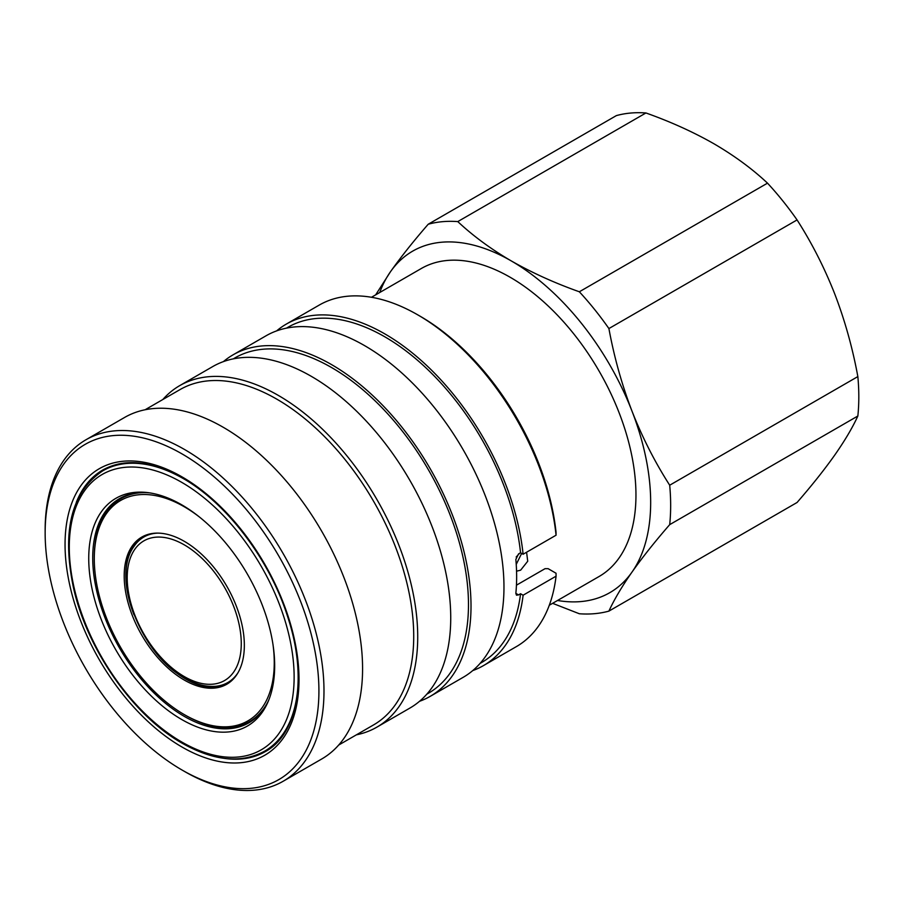 <?xml version="1.0" encoding="UTF-8"?>
<svg xmlns="http://www.w3.org/2000/svg" width="903" height="903" viewBox="0 0 903 903"><rect width="100%" height="100%" fill="white"/><g stroke="black" fill="none" stroke-linecap="round" stroke-linejoin="round"><path stroke-width="1.35" d="M518.525 594.908L516.493 595.19L515.85 593.361L518.525 594.908L520.557 593.734A193.581 111.769 60 0 1 481.615 662.531L480.057 663.434M286.465 328.139L288.034 327.236A193.581 111.769 60 0 1 384.825 336.819A193.581 111.769 60 0 1 520.557 552.76L518.525 553.934L515.85 559.409A193.581 111.769 60 0 1 515.85 593.361M276.623 330.893A197.17 113.834 60 0 1 286.24 324.132A197.17 113.834 60 0 1 384.825 333.896A197.17 113.834 60 0 1 523.108 554.239L556.067 535.208A197.17 113.834 -120 0 0 417.784 314.876A197.17 113.834 -120 0 0 319.199 305.101L286.24 324.132M223.391 361.629A197.17 113.834 60 0 1 233.008 354.868A197.17 113.834 60 0 1 331.593 364.631A197.17 113.834 60 0 1 460.406 538.38A197.17 113.834 60 0 1 430.178 696.371A197.17 113.834 60 0 1 419.511 701.315M233.008 354.868L265.967 335.837A197.17 113.834 60 0 1 364.552 345.601A197.17 113.834 60 0 1 493.354 519.349A197.17 113.834 60 0 1 463.126 677.352L430.178 696.371M233.234 358.875L234.803 357.972A193.581 111.769 60 0 1 331.593 367.555A193.581 111.769 60 0 1 458.058 538.143A193.581 111.769 60 0 1 428.383 693.267L426.826 694.17M92.038 478.872A162.574 93.867 60 0 1 103.676 469.492M184.573 771.489L182.034 770.022A193.581 111.769 -120 0 0 318.917 690.998A193.581 111.769 -120 0 0 182.034 453.904A193.581 111.769 -120 0 0 45.15 532.939A193.581 111.769 -120 0 0 182.034 770.022L184.573 771.489A197.17 113.834 60 0 1 184.562 771.489A197.17 113.834 60 0 0 283.158 781.253L321.739 758.983A197.17 113.834 60 0 0 351.967 600.98A197.17 113.834 60 0 0 223.154 427.232A197.17 113.834 60 0 0 124.569 417.468L85.988 439.75A197.17 113.834 60 0 1 184.573 449.513A197.17 113.834 60 0 1 313.375 623.262A197.17 113.834 60 0 1 283.158 781.253M145.078 409.77L180.047 389.577A193.581 111.769 60 0 1 276.837 399.171A193.581 111.769 60 0 1 403.302 569.759A193.581 111.769 60 0 1 373.628 724.883L338.659 745.065M162.8 399.544A197.17 113.834 60 0 1 179.72 385.626A197.17 113.834 60 0 1 278.305 395.401A197.17 113.834 60 0 1 407.106 569.15A197.17 113.834 60 0 1 376.89 727.141A197.17 113.834 60 0 1 356.38 734.839M179.72 385.626L212.736 366.573A197.17 113.834 60 0 1 311.309 376.337A197.17 113.834 60 0 1 440.122 550.085A197.17 113.834 60 0 1 409.894 708.076L376.89 727.141M516.561 571.181L520.647 570.165L527.724 561.226L526.607 552.455M519.53 553.347L516.177 557.016M371.472 297.279L421.329 268.496A177.812 102.66 60 0 1 510.229 277.3A177.812 102.66 60 0 1 626.389 433.993A177.812 102.66 60 0 1 599.129 576.475L549.284 605.247M516.234 564.386L521.652 553.392M278.813 740.528A161.851 93.449 60 0 1 266.791 749.93L264.658 751.161C241.315 763.701 213.864 761.082 182.293 743.282C133.226 715.786 86.835 649.201 73.346 587.164C61.72 530.592 71.54 491.808 102.807 470.813A161.851 93.449 60 0 1 182.97 478.398M120.347 498.163A129.411 74.723 -120 0 0 94.917 545.468M150.067 492.936A129.411 74.723 -120 0 0 119.535 498.614A129.411 74.723 -120 0 0 99.691 602.324A129.411 74.723 -120 0 0 184.235 716.361A129.411 74.723 -120 0 0 248.946 722.772A129.411 74.723 -120 0 0 269.128 699.159M181.706 719.51A131.488 75.908 60 0 1 90.277 578.846A131.488 75.908 60 0 1 148.532 492.711A131.488 75.908 60 0 1 181.706 504.8A131.488 75.908 60 0 1 268.552 700.604A131.488 75.908 60 0 1 181.706 719.51M238.065 672.622A84.002 48.502 60 0 1 214.756 686.37C205.286 686.89 195.353 684.169 184.98 678.198C141.624 655.093 110.629 577.378 133.971 546.428A84.002 48.502 60 0 1 157.517 533.12M184.268 680.049A84.961 49.055 -120 0 0 226.743 684.26A84.961 49.055 -120 0 0 239.769 616.173A84.961 49.055 -120 0 0 184.268 541.303A84.961 49.055 -120 0 0 141.782 537.093A84.961 49.055 -120 0 0 128.768 605.179A84.961 49.055 -120 0 0 184.268 680.049M155.587 652.203A84.961 49.055 -120 0 0 185.86 679.124A84.961 49.055 -120 0 0 227.533 683.785M121.228 498.467A128.7 74.306 60 0 1 121.51 498.298A128.7 74.306 60 0 1 136.409 492.993M267.536 702.534A128.7 74.306 60 0 1 249.634 721.542A128.7 74.306 60 0 1 185.284 715.176L184.268 714.589A127.267 73.482 -120 0 0 272.954 644.268M199.518 517.069A127.267 73.482 -120 0 0 184.268 506.764A127.267 73.482 -120 0 0 94.284 558.72L94.284 557.546A128.7 74.306 60 0 1 120.934 498.637A128.7 74.306 60 0 1 146.354 492.632M94.284 558.72A127.267 73.482 -120 0 0 184.268 714.589L185.284 715.176M262.254 710.966A128.7 74.306 60 0 1 250.21 721.215A128.7 74.306 60 0 1 249.917 721.384M142.595 536.653A84.961 49.055 -120 0 0 133.971 614.751M196.064 720.662A129.411 74.723 -120 0 0 249.747 722.298M102.807 470.813L104.929 469.583A161.851 93.449 60 0 1 119.094 463.871M266.238 751.07A162.574 93.867 60 0 1 252.298 756.443M557.546 600.484A197.17 113.834 -120 0 0 631.987 572.107A197.17 113.834 -120 0 0 631.987 411.113A197.17 113.834 -120 0 0 511.245 260.911A197.17 113.834 -120 0 0 390.502 271.701A197.17 113.834 -120 0 0 379.734 292.504M645.927 112.965A215.095 124.185 -120 0 0 616.365 115.607L428.214 224.237A215.095 124.185 -120 0 1 457.776 221.596L645.927 112.965C670.794 121.803 693.493 132.098 714.036 143.825C734.534 155.813 752.357 168.917 767.505 183.151L579.342 291.782A215.095 124.185 -120 0 1 608.904 328.557L797.067 219.926A215.095 124.185 -120 0 0 767.505 183.151M552.625 603.328L579.342 613.758A215.095 124.185 -120 0 0 608.904 611.117L797.067 502.486C811.876 485.442 824.45 469.628 834.778 455.022C844.903 440.529 852.59 427.525 857.85 416.012A215.095 124.185 -120 0 0 857.85 376.585C852.579 347.96 844.892 320.441 834.778 294.028C824.428 267.717 811.853 243.02 797.067 219.926M375.671 294.852L390.502 271.701C400.853 257.073 413.416 241.248 428.214 224.237M457.776 221.596C473.093 235.943 490.916 249.047 511.245 260.911C532.002 272.74 554.702 283.034 579.342 291.782M857.85 376.585L669.699 485.216A215.095 124.185 -120 0 1 669.699 524.643L857.85 416.012M608.904 328.557C614.175 357.193 621.874 384.712 631.987 411.113C642.326 437.424 654.901 462.133 669.699 485.216M669.699 524.643C654.878 541.676 642.315 557.501 631.987 572.107C621.862 586.6 614.164 599.603 608.904 611.117M45.15 532.939L45.15 530.005A197.17 113.834 60 0 1 85.988 439.75M520.557 593.734L523.108 595.212A197.17 113.834 60 0 1 483.41 665.635L516.369 646.616A197.17 113.834 -120 0 0 556.067 576.182L556.045 573.247L548.121 568.664L545.062 568.664L516.448 585.178M523.108 595.212L556.067 576.182M483.41 665.635A197.17 113.834 60 0 1 472.743 670.59M520.557 552.76L523.108 554.239M417.784 314.876A197.17 113.834 -120 0 0 417.784 314.865L420.313 316.332A193.581 111.769 60 0 1 556.045 532.273L556.067 535.208M224.057 758.339A162.574 93.867 -120 0 0 265.347 751.589C297.764 734.15 307.934 677.893 287.775 617.088C269.873 559.905 226.743 503.05 182.632 478.195C151.162 460.699 124.546 457.968 102.773 470A162.574 93.867 -120 0 0 76.292 502.384M182.034 476.886A165.441 95.515 60 0 1 299.017 679.507A165.441 95.515 60 0 1 182.034 747.052A165.441 95.515 60 0 1 65.05 544.419A165.441 95.515 60 0 1 182.034 476.886M298.182 677.939A161.851 93.449 60 0 1 264.658 751.161M181.706 741.973A158.984 91.79 -120 0 0 294.13 677.058A158.984 91.79 -120 0 0 181.706 482.337A158.984 91.79 -120 0 0 69.283 547.252A158.984 91.79 -120 0 0 181.706 741.973M184.235 544.836A80.66 46.572 -120 0 0 127.199 577.762A80.66 46.572 -120 0 0 184.235 676.55A80.66 46.572 -120 0 0 241.27 643.625A80.66 46.572 -120 0 0 184.235 544.836M121.51 498.298L120.934 498.637M250.21 721.215L249.634 721.542"/></g></svg>
